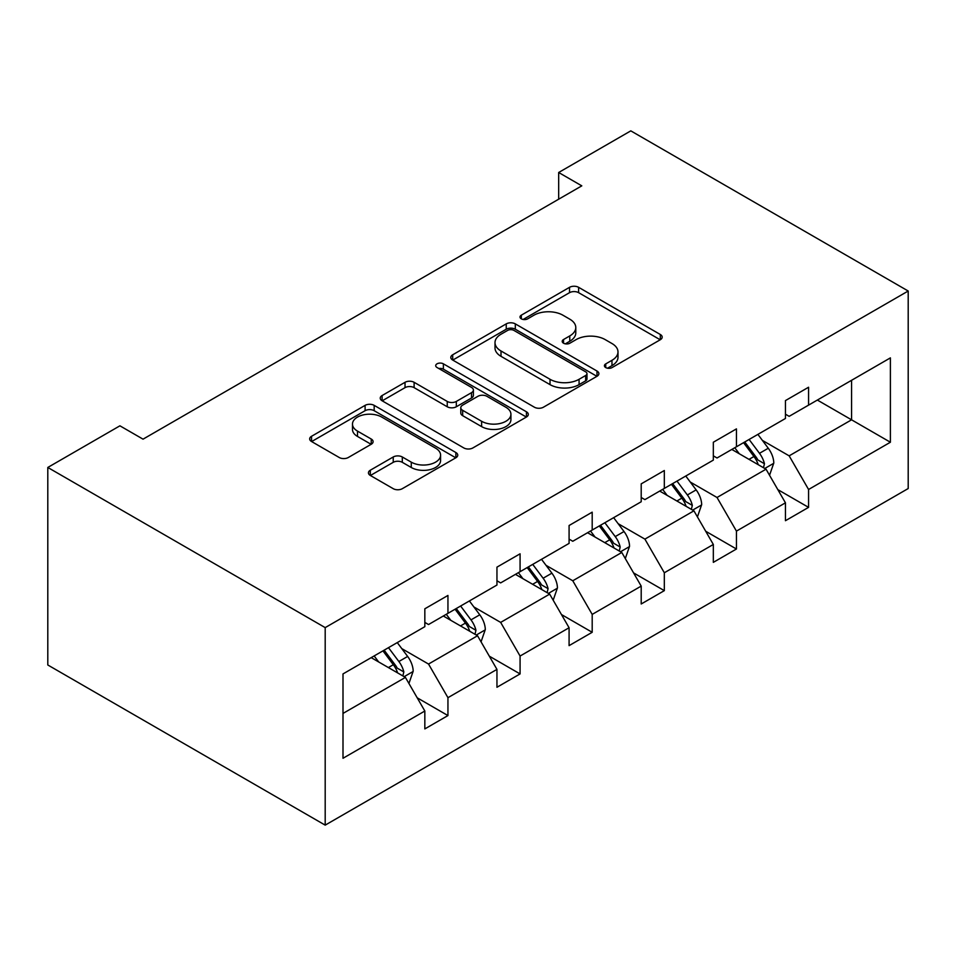 <?xml version="1.0" encoding="UTF-8"?>
<svg xmlns="http://www.w3.org/2000/svg" width="956" height="956" viewBox="0 0 956 956"><rect width="100%" height="100%" fill="white"/><g stroke="black" fill="none" stroke-linecap="round" stroke-linejoin="round"><path stroke-width="1.43" d="M605.734 367.57A4.493 2.593 0 0 0 612.091 367.57L660.309 339.727A6.417 3.705 0 0 0 662.185 337.11A6.417 3.705 0 0 0 660.309 334.492L578.619 287.326A6.417 3.705 0 0 0 569.537 287.326L521.331 315.169A4.493 2.593 0 0 0 520.004 316.998A4.493 2.593 0 0 0 521.331 318.838A4.493 2.593 0 0 0 527.676 318.838L533.914 315.229A20.542 11.854 0 0 1 562.965 315.229L569.764 319.161A20.542 11.854 0 0 1 575.787 327.55A20.542 11.854 0 0 1 569.764 335.926L563.526 339.535A4.493 2.593 0 0 0 562.212 341.364A4.493 2.593 0 0 0 563.526 343.204A4.493 2.593 0 0 0 569.884 343.204L576.121 339.595A20.542 11.854 0 0 1 605.172 339.595L611.971 343.527A20.542 11.854 0 0 1 617.994 351.916A20.542 11.854 0 0 1 611.971 360.304L605.734 363.901A4.493 2.593 0 0 0 604.419 365.73A4.493 2.593 0 0 0 605.734 367.57L605.734 363.901M370.319 470.209A6.417 3.705 0 0 0 368.442 472.826A6.417 3.705 0 0 0 370.319 475.455L393.239 488.683A6.417 3.705 0 0 0 402.309 488.683L455.869 457.769A6.417 3.705 0 0 0 457.745 455.14A6.417 3.705 0 0 0 455.869 452.523L374.178 405.368A6.417 3.705 0 0 0 365.096 405.368L311.548 436.283A6.417 3.705 0 0 0 309.672 438.9A6.417 3.705 0 0 0 311.548 441.517L339.237 457.506A6.417 3.705 0 0 0 348.307 457.506L371.227 444.265A6.417 3.705 0 0 0 373.103 441.648A6.417 3.705 0 0 0 371.227 439.031L357.496 431.108A17.172 9.907 0 0 1 352.477 424.094A17.172 9.907 0 0 1 363.065 414.94A17.172 9.907 0 0 1 381.779 417.091L435.554 448.137A17.172 9.907 0 0 1 440.585 455.14A17.172 9.907 0 0 1 429.985 464.305A17.172 9.907 0 0 1 411.271 462.154L402.309 456.98A6.417 3.705 0 0 0 393.239 456.98L370.319 470.209L370.319 475.455M908.2 291.018L630.805 130.864L558.674 172.498L581.798 185.846L143.042 439.163L119.918 425.814L47.8 467.46L325.195 627.614L908.2 291.018L908.2 488.54L325.195 825.136L325.195 627.614M534.368 407.196A6.417 3.705 0 0 0 543.45 407.196L596.998 376.282A6.417 3.705 0 0 0 598.874 373.665A6.417 3.705 0 0 0 596.998 371.036L515.308 323.881A6.417 3.705 0 0 0 506.238 323.881L452.69 354.796A6.417 3.705 0 0 0 450.802 357.413A6.417 3.705 0 0 0 452.69 360.042L534.368 407.196M438.828 368.538A4.493 2.593 0 0 1 443.381 369.171L443.381 363.83L526.433 411.785A6.417 3.705 0 0 1 528.31 414.402A6.417 3.705 0 0 1 526.433 417.019L472.885 447.934A6.417 3.705 0 0 1 463.803 447.934L382.113 400.779L382.113 395.533A6.417 3.705 0 0 0 380.237 398.162A6.417 3.705 0 0 0 382.113 400.779M382.113 395.533L405.033 382.304A6.417 3.705 0 0 1 414.115 382.304L447.241 401.436A6.417 3.705 0 0 0 456.323 401.436L471.523 392.653A6.417 3.705 0 0 0 473.399 390.036A6.417 3.705 0 0 0 471.523 387.419L437.035 367.498A4.493 2.593 0 0 1 435.709 365.67A4.493 2.593 0 0 1 438.481 363.268A4.493 2.593 0 0 1 443.381 363.83M343.001 673.92L424.834 626.682L424.834 608.793L447.946 595.445L447.946 613.334L496.953 585.036L496.953 567.147L520.076 553.811L520.076 571.688L569.083 543.39L569.083 525.513L592.194 512.165L592.194 530.054L641.201 501.757L641.201 483.867L664.324 470.519L664.324 488.408L713.331 460.111L713.331 442.234L736.443 428.885L736.443 446.775L785.45 418.477L785.45 400.588L808.573 387.24L808.573 405.129L890.395 357.879L890.395 442.234L808.573 489.484L808.573 507.361L785.45 520.709L785.45 502.82L736.443 531.118L736.443 549.007L713.331 562.355L713.331 544.466L664.324 572.764L664.324 590.641L641.201 603.989L641.201 586.1L592.194 614.397L592.194 632.286L569.083 645.635L569.083 627.745L520.076 656.043L520.076 673.92L496.953 687.268L496.953 669.391L447.946 697.677L447.946 715.566L424.834 728.914L424.834 711.025L343.001 758.275L343.001 673.92M443.321 615.999L477.534 635.752L428.527 664.05L401.771 648.598M428.527 664.05L447.946 697.677M477.534 635.752L496.953 669.391M424.834 622.404L428.527 624.543L447.946 613.334M515.451 574.365L549.664 594.118L500.657 622.404L473.889 606.952M500.657 622.404L520.076 656.043M549.664 594.118L569.083 627.745M496.953 580.77L500.657 582.897L520.076 571.688M587.57 532.719L621.782 552.472L572.775 580.77L546.019 565.319M572.775 580.77L592.194 614.397M621.782 552.472L641.201 586.1M569.083 539.124L572.775 541.263L592.194 530.054M659.7 491.073L693.913 510.827L644.906 539.124L618.138 523.673M644.906 539.124L664.324 572.764M693.913 510.827L713.331 544.466M641.201 497.49L644.906 499.618L664.324 488.408M731.818 449.44L766.031 469.193L717.024 497.49L690.268 482.039M717.024 497.49L736.443 531.118M766.031 469.193L785.45 502.82M713.331 455.845L717.024 457.984L736.443 446.775M817.356 400.062L851.569 419.815L789.154 455.845L762.386 440.393M789.154 455.845L808.573 489.484M890.395 442.234L851.569 419.815L851.569 380.309L890.395 357.879M47.8 467.46L47.8 664.982L325.195 825.136M558.674 172.498L558.674 199.195M785.45 414.199L789.154 416.338L808.573 405.129M343.001 713.427L405.416 677.398L371.203 657.644M405.416 677.398L424.834 711.025M777.826 489.615L808.573 507.361M705.695 531.249L736.443 549.007M633.577 572.895L664.324 590.641M561.447 614.529L592.194 632.286M489.329 656.175L520.076 673.92M417.198 697.808L447.946 715.566M607.526 368.203L611.971 365.634A20.542 11.854 0 0 0 617.994 357.257L617.994 351.916M575.787 327.55L575.787 332.891A20.542 11.854 0 0 1 569.764 341.268L565.319 343.837M660.214 339.786L578.619 292.667A6.417 3.705 0 0 0 569.537 292.667L523.123 319.471M596.914 376.329L515.308 329.223A6.417 3.705 0 0 0 506.238 329.223L452.774 360.089M585.658 375.493A4.493 2.593 0 0 0 586.972 373.665A4.493 2.593 0 0 0 585.658 371.824L513.946 330.429A4.493 2.593 0 0 0 507.6 330.429L501.016 334.23A20.542 11.854 0 0 0 495.005 342.618A20.542 11.854 0 0 0 501.016 350.995L550.023 379.293A20.542 11.854 0 0 0 579.073 379.293L585.658 375.493L585.658 380.835A4.493 2.593 0 0 0 586.972 378.994L586.972 373.665M495.005 342.618L495.005 347.948A20.542 11.854 0 0 0 501.016 356.337L501.016 350.995M585.658 380.835L579.073 384.635A20.542 11.854 0 0 1 550.023 384.635L501.016 356.337M382.209 400.827L405.033 387.646L405.033 382.304M473.399 390.036L473.399 395.378A6.417 3.705 0 0 1 471.523 397.995L456.323 406.766A6.417 3.705 0 0 1 447.241 406.766L414.115 387.646A6.417 3.705 0 0 0 405.033 387.646M443.381 369.171L526.35 417.067M481.621 421.285A17.172 9.907 0 0 0 500.323 423.424A17.172 9.907 0 0 0 510.922 414.271A17.172 9.907 0 0 0 505.891 407.268L486.951 396.322A6.417 3.705 0 0 0 477.869 396.322L462.668 405.105A6.417 3.705 0 0 0 460.792 407.722A6.417 3.705 0 0 0 462.668 410.339L481.621 421.285L481.621 426.615A17.172 9.907 0 0 0 500.323 428.766A17.172 9.907 0 0 0 510.922 419.612L510.922 414.271M460.792 407.722L460.792 413.064A6.417 3.705 0 0 0 462.668 415.681L462.668 410.339M481.621 426.615L462.668 415.681M440.585 455.14L440.585 460.481A17.172 9.907 0 0 1 429.985 469.635A17.172 9.907 0 0 1 411.271 467.496L402.309 462.322A6.417 3.705 0 0 0 393.239 462.322L370.402 475.502M352.477 424.094L352.477 429.435A17.172 9.907 0 0 0 357.496 436.438L357.496 431.108M371.143 444.325L357.496 436.438M455.773 457.816L374.178 410.698A6.417 3.705 0 0 0 365.096 410.698L311.632 441.564M769.544 475.275L773.798 463.003A17.328 10.002 -120 0 0 768.265 448.245L757.893 434.383M739.275 453.742L734.77 447.731M763.474 467.711L764.442 463.732A17.328 10.002 -120 0 0 759.482 453.311L749.11 439.461M744.76 441.971L756.184 457.219A8.831 5.091 60 0 1 757.797 459.896L764.442 463.732M743.553 442.664L753.937 456.514A17.328 10.002 60 0 1 758.251 464.7M697.426 516.921L701.668 504.637A17.328 10.002 -120 0 0 696.147 489.89L685.763 476.028M667.145 495.387L662.651 489.376M691.355 509.357L692.323 505.377A17.328 10.002 -120 0 0 687.364 494.957L676.979 481.095M672.642 483.605L684.066 498.853A8.831 5.091 60 0 1 685.667 501.541L692.323 505.377M671.435 484.298L681.807 498.16A17.328 10.002 60 0 1 686.133 506.345M625.296 558.555L629.55 546.282A17.328 10.002 -120 0 0 624.017 531.524L613.644 517.674M595.026 537.021L590.521 531.01M619.225 550.991L620.193 547.023A17.328 10.002 -120 0 0 615.234 536.591L604.861 522.741M600.511 525.25L611.936 540.499A8.831 5.091 60 0 1 613.549 543.175L620.193 547.023M599.304 525.943L609.689 539.793A17.328 10.002 60 0 1 614.003 547.979M553.177 600.201L557.432 587.916A17.328 10.002 -120 0 0 551.899 573.17L541.514 559.308M522.896 578.667L518.403 572.656M547.107 592.636L548.075 588.657A17.328 10.002 -120 0 0 543.116 578.237L532.731 564.375M528.393 566.884L539.817 582.132A8.831 5.091 60 0 1 541.419 584.821L548.075 588.657M527.186 567.589L537.571 581.439A17.328 10.002 60 0 1 541.885 589.625M481.047 641.835L485.301 629.562A17.328 10.002 -120 0 0 479.769 614.804L469.396 600.954M450.778 620.301L446.273 614.29M474.977 634.27L475.945 630.303A17.328 10.002 -120 0 0 470.985 619.882L460.613 606.02M456.263 608.53L467.687 623.778A8.831 5.091 60 0 1 469.3 626.455L475.945 630.303M455.056 609.223L465.441 623.085A17.328 10.002 60 0 1 469.755 631.259M408.929 683.48L413.183 671.196A17.328 10.002 -120 0 0 407.65 656.449L397.266 642.587M378.66 661.946L374.155 655.936M402.858 675.916L403.826 671.937A17.328 10.002 -120 0 0 398.867 661.516L388.483 647.666M384.145 650.164L395.569 665.412A8.831 5.091 60 0 1 397.17 668.101L403.826 671.937M382.938 650.869L393.322 664.719A17.328 10.002 60 0 1 397.636 672.905M611.971 365.634L611.971 360.304M563.526 343.204L563.526 339.535M569.764 341.268L569.764 335.926M521.331 318.838L521.331 315.169M569.537 292.667L569.537 287.326M578.619 292.667L578.619 287.326M660.309 339.727L660.309 334.492M452.69 360.042L452.69 354.796M506.238 329.223L506.238 323.881M515.308 329.223L515.308 323.881M596.998 376.282L596.998 371.036M550.023 384.635L550.023 379.293M579.073 384.635L579.073 379.293M414.115 387.646L414.115 382.304M447.241 406.766L447.241 401.436M456.323 406.766L456.323 401.436M471.523 397.995L471.523 392.653M526.433 417.019L526.433 411.785M393.239 462.322L393.239 456.98M402.309 462.322L402.309 456.98M411.271 467.496L411.271 462.154M371.227 444.265L371.227 439.031M311.548 441.517L311.548 436.283M365.096 410.698L365.096 405.368M374.178 410.698L374.178 405.368M455.869 457.769L455.869 452.523M764.788 468.476L773.679 463.337M759.482 453.311L768.265 448.245M749.014 459.358L753.937 456.514M692.658 510.11L701.561 504.971M687.364 494.957L696.147 489.89M676.884 501.004L681.807 498.16M620.54 551.755L629.442 546.617M615.234 536.591L624.017 531.524M604.766 542.65L609.689 539.793M548.409 593.389L557.312 588.251M543.116 578.237L551.899 573.17M532.635 584.283L537.571 581.439M476.291 635.035L485.194 629.896M470.985 619.882L479.769 614.804M460.517 625.929L465.441 623.085M404.161 676.669L413.064 671.53M398.867 661.516L407.65 656.449M388.387 667.563L393.322 664.719"/></g></svg>
